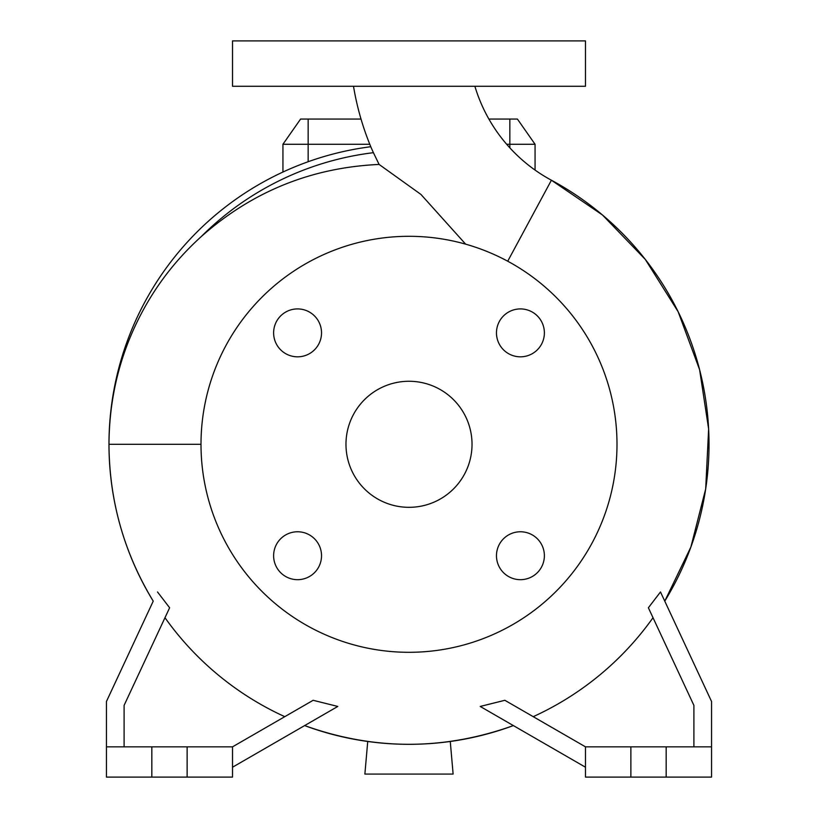 <?xml version="1.0" encoding="UTF-8"?>
<svg xmlns="http://www.w3.org/2000/svg" width="818" height="818" viewBox="0 0 818 818"><rect width="100%" height="100%" fill="white"/><g stroke="black" fill="none" stroke-linecap="round" stroke-linejoin="round"><path stroke-width="1.23" d="M353.499 86.279A276.781 276.781 0 0 0 371.362 148.109L373.407 152.68A293.774 293.774 0 0 0 201.34 236.494C170.757 264.142 147.363 296.975 131.166 334.971C116.585 369.307 109.183 405.759 108.978 444.297A300.022 300.022 0 0 0 153.232 601.138L106.452 701.466L106.452 746.844L151.831 746.844L151.831 777.1L232.517 777.1L232.517 746.844L187.128 746.844L187.128 777.1M465.646 244.153L420.943 194.439L379.102 164.438L373.407 152.68M474.89 86.279A158.283 158.283 0 0 0 551.404 180.216A300.022 300.022 0 0 1 709.022 444.297A300.022 300.022 0 0 0 551.404 180.216L507.722 261.218M496.475 555.719A23.947 23.947 0 0 0 520.422 579.676A23.947 23.947 0 0 0 544.379 555.719A23.947 23.947 0 0 0 520.422 531.772A23.947 23.947 0 0 0 496.475 555.719M273.621 555.719A23.947 23.947 0 0 0 297.578 579.676A23.947 23.947 0 0 0 321.525 555.719A23.947 23.947 0 0 0 297.578 531.772A23.947 23.947 0 0 0 273.621 555.719M273.621 332.875A23.947 23.947 0 0 0 297.578 356.822A23.947 23.947 0 0 0 321.525 332.875A23.947 23.947 0 0 0 297.578 308.918A23.947 23.947 0 0 0 273.621 332.875M496.475 332.875A23.947 23.947 0 0 0 520.422 356.822A23.947 23.947 0 0 0 544.379 332.875A23.947 23.947 0 0 0 520.422 308.918A23.947 23.947 0 0 0 496.475 332.875M551.404 180.216L602.467 214.981L645.32 259.449L678.163 311.76L699.605 369.695L708.633 429.021L705.689 488.949L690.862 547.099L664.768 601.138A300.022 300.022 0 0 0 709.022 444.297M616.997 444.297A207.997 207.997 0 0 0 409 236.3A207.997 207.997 0 0 0 201.003 444.297A207.997 207.997 0 0 0 409 652.304A207.997 207.997 0 0 0 616.997 444.297M345.973 444.297A63.027 63.027 0 0 0 409 507.324A63.027 63.027 0 0 0 472.027 444.297A63.027 63.027 0 0 0 409 381.27A63.027 63.027 0 0 0 345.973 444.297M151.831 746.844L187.128 746.844M711.548 746.844L585.484 746.844L585.484 777.1L711.548 777.1L711.548 701.466L660.576 592.16M409 86.279L585.484 86.279L585.484 40.9L232.517 40.9L232.517 86.279L409 86.279M488.888 119.06L517.405 119.06L535.064 144.275L535.064 170.083L535.064 144.275L506.659 144.275M369.777 144.275L282.936 144.275L282.936 172.036M660.494 591.966L648.377 607.764L693.899 705.372L693.899 746.844M666.169 746.844L666.169 777.1M630.872 746.844L630.872 777.1M533.224 716.67A299.368 299.368 0 0 0 653.02 617.713M585.484 746.844L504.859 700.3L480.207 706.445L585.484 767.223M124.101 746.844L124.101 705.372L169.623 607.764L157.506 591.966M106.452 746.844L106.452 777.1L151.831 777.1M284.776 716.67A299.368 299.368 0 0 1 164.98 617.713M232.517 767.223L337.793 706.445L313.141 700.3L232.517 746.844M379.102 164.438C311.361 167.547 252.118 191.565 201.34 236.494M282.936 144.275L300.595 119.06L361.014 119.06M201.003 444.297L108.978 444.297A300.022 300.022 0 0 1 370.779 146.719A300.022 300.022 0 0 0 108.978 444.297C109.264 500.657 124.019 552.937 153.232 601.138M304.633 725.586A300.022 300.022 0 0 0 513.367 725.586A300.022 300.022 0 0 1 304.633 725.586C374.215 750.535 443.785 750.535 513.367 725.586M450.268 741.476L453.121 774.073L364.879 774.073L367.732 741.476M308.151 119.06L308.151 161.729M509.849 119.06L509.849 147.853"/></g></svg>
